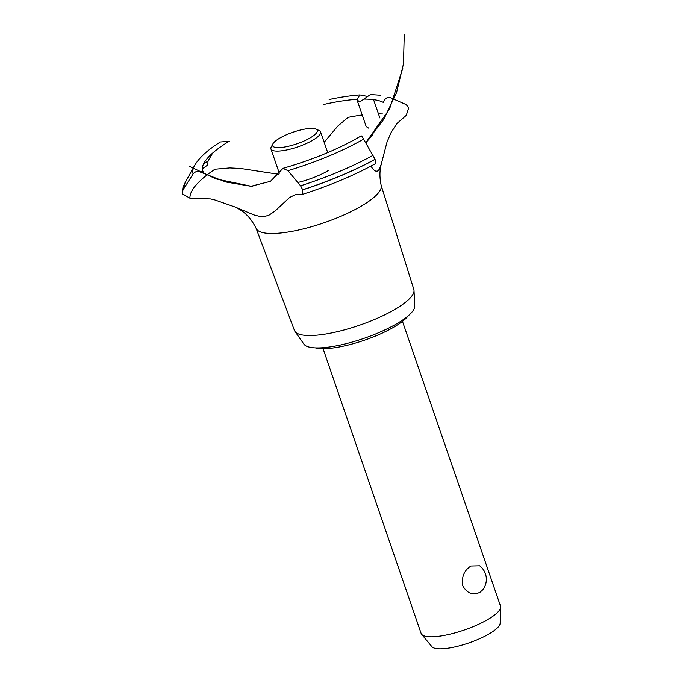 <?xml version="1.0" encoding="UTF-8"?>
<svg xmlns="http://www.w3.org/2000/svg" width="683" height="683" viewBox="0 0 683 683"><rect width="100%" height="100%" fill="white"/><g stroke="black" fill="none" stroke-linecap="round" stroke-linejoin="round"><path stroke-width="1.02" d="M408.067 315.947A52.48 13.583 161 0 1 395.534 326.115A52.48 13.583 161 0 1 315.341 347.878M323.085 348.714L421.104 633.372A41.987 10.868 -19 0 0 421.633 634.311A41.987 10.868 -19 0 0 449.141 634.37A41.987 10.868 -19 0 0 489.122 618.73A41.987 10.868 -19 0 0 500.648 607.102A41.987 10.868 -19 0 0 500.494 606.034L402.475 321.377M480.004 592.263C472.884 595.653 467.121 593.467 462.707 585.698C461.418 576.913 464.167 570.348 470.963 566.011L479.645 565.797A17.058 17.058 0 0 1 482.847 589.702L480.004 592.263M500.648 607.102L500.161 623.203A36.25 9.383 161 0 1 490.206 633.243A36.25 9.383 161 0 1 455.681 646.741A36.25 9.383 161 0 1 431.929 646.699L421.633 634.311M381.148 185.306L413.813 289.379A63.126 16.341 161 0 1 414.009 290.48L414.76 305.984A58.781 15.214 161 0 1 398.624 322.615A58.781 15.214 161 0 1 342.046 344.65A58.781 15.214 161 0 1 303.926 344.147L294.979 331.468A63.126 16.341 161 0 1 294.45 330.478L256.116 228.353M414.009 290.48A63.126 16.341 161 0 1 396.678 308.349A63.126 16.341 161 0 1 335.916 332.006A63.126 16.341 161 0 1 294.979 331.468M383.394 102.544C384.785 98.403 387.159 96.79 390.514 97.72L406.12 104.567L408.741 107.658L406.265 115.342L397.233 123.23L391.163 132.34L387.048 141.944L381.327 163.911C379.543 170.502 379.492 177.682 381.182 185.452A66.123 17.118 161 0 1 363.151 205.02A66.123 17.118 161 0 1 274.378 233.449A66.123 17.118 161 0 1 256.185 228.498C252.283 220.532 247.289 214.522 241.193 210.441L235.02 206.992L214.283 199.752L210.501 198.932L189.968 198.241A119.124 30.829 161 0 1 214.906 169.23L229.744 167.933L240.561 168.47L278.57 174.276M380.653 95.227L370.442 94.536L359.693 102.015L356.927 99.684L366.208 126.628L368.7 128.156M324.16 142.303L337.786 126.09L348.099 117.348A119.124 30.829 161 0 1 362.186 114.966M378.254 113.276A119.124 30.829 161 0 1 382.574 113.062M252.573 185.878L270.459 181.337L282.993 168.334L287.936 170.665L300.588 185.81L302.74 189.848L302.415 194.382L295.312 194.715L289.601 197.489L274.848 211.226L268.786 215.29L264.5 216.468L259.472 216.332L253.974 214.957L235.02 206.992M189.968 198.241L182.66 193.981L182.352 192.205L183.001 189.857L193.101 173.926C195.765 170.844 199.291 170.332 203.671 172.398M229.403 141.296L220.344 141.979C207.752 149.867 199.171 157.705 194.595 165.491L185.102 182.711A123.153 31.879 161 0 0 183.001 189.857M356.927 99.684L359.856 94.903L366.805 96.26M302.415 194.382C329.633 185.674 353.939 175.463 375.334 163.749L375.069 159.276L363.578 139.136C361.742 135.866 360.931 135.063 361.162 136.711M381.327 163.911L379.424 169.273L377.349 171.271L375.3 170.998L373.302 169.504L370.903 166.148M212.644 153.077L208.025 160.975L207.709 165.03A124.904 32.323 161 0 0 202.424 168.821M315.913 129.061L319.072 130.462A26.236 6.787 161 0 1 320.575 131.87A26.236 6.787 161 0 1 313.463 139.802A26.236 6.787 161 0 1 287.321 149.833A26.236 6.787 161 0 1 270.955 148.954A26.236 6.787 161 0 1 271.271 146.922L272.893 143.874A23.615 6.113 -19 0 0 284.555 147.033A23.615 6.113 -19 0 0 310.867 137.471A23.615 6.113 -19 0 0 315.913 129.061A23.615 6.113 -19 0 0 279.006 138.564A23.615 6.113 -19 0 0 272.893 143.874M297.95 182.463A33.117 8.572 -19 0 0 328.668 170.323M203.594 172.364A97.789 25.314 161 0 1 229.206 141.219M364.082 99.086A97.789 25.314 161 0 1 383.411 102.467M323.392 104.533A97.789 25.314 161 0 1 356.816 99.334M375.104 159.37A124.904 32.323 161 0 1 302.74 189.848M375.069 159.276A124.904 32.323 161 0 1 302.706 189.754M373.123 155.297A123.153 31.879 161 0 1 300.597 185.81M363.578 139.136A107.982 27.952 161 0 1 287.936 170.665M193.101 173.926A107.982 27.952 161 0 1 194.595 165.491M203.44 164.236A123.153 31.879 161 0 1 208.025 160.975M189.097 166.157L215.871 178.886L252.821 186.587L225.868 182.002L197.95 171.143M402.816 68.266L389.549 108.99L365.644 142.943L383.726 119.431L396.533 92.666L403.474 63.818L404.259 34.15M379.85 117.894L373.558 99.641M365.644 142.943L372.756 134.875M359.856 94.903C350.592 95.586 340.356 97.123 329.138 99.513M361.196 135.883C339.229 148.766 313.164 159.583 282.993 168.334M327.712 152.599L320.575 131.87M279.321 173.251L270.955 148.954M182.352 192.205L185.102 182.711"/></g></svg>
